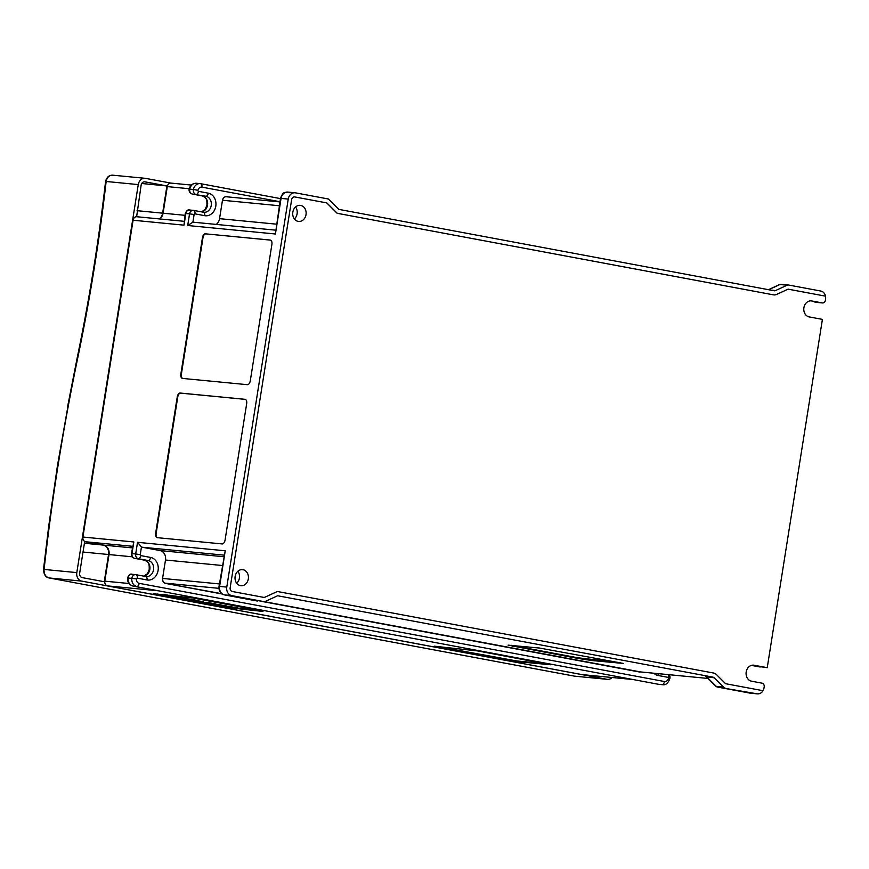 <?xml version="1.0" encoding="UTF-8"?>
<svg xmlns="http://www.w3.org/2000/svg" width="869" height="869" viewBox="0 0 869 869"><rect width="100%" height="100%" fill="white"/><g stroke="black" fill="none" stroke-linecap="round" stroke-linejoin="round"><path stroke-width="1.3" d="M67.413 407.594L77.091 358.332L77.634 358.495A1262.494 705.91 -79.4 0 0 58.093 465.241A1262.494 705.91 -79.4 0 0 44.08 569.434L43.483 569.575L48.697 526.299L57.517 465.23L67.706 407.691M242.994 569.695A8.093 6.702 -84.5 0 1 248.36 578.624A8.093 6.702 -84.5 0 1 240.952 585.728A8.093 6.702 -84.5 0 1 240.463 585.663A8.093 6.702 -84.5 0 1 235.097 576.744A8.093 6.702 -84.5 0 1 242.505 569.629A8.093 6.702 -84.5 0 1 242.994 569.695M236.694 583.24A8.093 6.702 95.5 0 0 237.856 571.259M300.685 205.421A8.093 6.702 -84.5 0 1 306.062 214.339A8.093 6.702 -84.5 0 1 298.643 221.454A8.093 6.702 -84.5 0 1 298.165 221.389A8.093 6.702 -84.5 0 1 292.788 212.47A8.093 6.702 -84.5 0 1 300.207 205.356A8.093 6.702 -84.5 0 1 300.685 205.421M294.385 218.966A8.093 6.702 95.5 0 0 295.547 206.985M762.949 690.692A7.463 6.181 -84.5 0 0 764.09 687.542L764.188 686.934A3.313 2.748 -84.5 0 0 762.004 683.153L751.533 681.198A8.093 6.702 -84.5 0 1 746.156 672.269A8.093 6.702 -84.5 0 1 753.575 665.165A8.093 6.702 -84.5 0 1 754.053 665.23L767.24 667.696L822.411 319.379L809.224 316.924A8.093 6.702 -84.5 0 1 803.858 307.995A8.093 6.702 -84.5 0 1 811.266 300.891A8.093 6.702 -84.5 0 1 811.755 300.956L822.226 302.912A3.313 2.748 -84.5 0 0 822.432 302.944L815.372 302.26A3.313 2.748 95.5 0 0 815.567 302.271M767.24 667.696L751.403 665.382L760.179 667.012M822.432 302.944A3.313 2.748 -84.5 0 0 825.452 300.142L825.55 299.533A7.463 6.181 -84.5 0 0 825.431 296.144L788.096 289.149L776.658 294.428A7.463 6.181 -84.5 0 1 773.91 294.906A7.463 6.181 -84.5 0 1 773.464 294.841L337.259 213.296L326.842 202.922L294.841 196.948A3.313 2.748 95.5 0 0 294.645 196.915A3.313 2.748 95.5 0 0 291.615 199.718L230.166 587.726A3.313 2.748 95.5 0 0 232.349 591.507L264.35 597.492L277.352 591.496L713.558 673.03A7.463 6.181 -84.5 0 1 716.447 674.594L725.604 683.707L763.058 690.714A7.463 6.181 95.5 0 1 757.41 693.853A7.463 6.181 95.5 0 1 756.964 693.788L717.598 687.075L756.964 693.788M788.368 284.999A3.313 2.748 95.5 0 0 787.14 285.206L779.971 284.511A3.313 2.748 -84.5 0 1 781.188 284.304L788.368 284.999A3.313 2.748 95.5 0 1 788.563 285.021L820.749 291.039A7.463 6.181 95.5 0 1 825.55 296.155M288.312 192.158A7.463 6.181 95.5 0 0 287.867 192.092L295.036 192.788A7.463 6.181 95.5 0 1 295.493 192.853L328.395 199.001L338.812 209.375L774.105 290.746A3.313 2.748 -84.5 0 0 774.312 290.778A3.313 2.748 -84.5 0 0 775.528 290.561L787.14 285.206M295.036 192.788A7.463 6.181 95.5 0 0 288.236 199.077L281.067 198.393L275.419 234L280.491 198.371L281.067 198.393A7.463 6.181 95.5 0 1 287.867 192.092C285.097 192.864 283.327 190.811 280.491 198.371M226.776 587.096A7.463 6.181 95.5 0 0 231.697 595.602L224.528 594.907A3.313 1.857 -79.4 0 1 224.43 594.896C220.444 593.646 218.651 590.811 219.031 586.39L225.245 550.794L219.607 586.401L226.776 587.096L288.236 199.077M231.697 595.602L264.611 601.75L277.613 595.754L712.917 677.125A3.313 2.748 -84.5 0 1 714.199 677.82L706.573 676.766M706.584 676.766L716.317 686.391L723.497 687.086L714.199 677.82M723.497 687.086A3.313 2.748 95.5 0 0 724.779 687.77M219.031 586.39L219.607 586.401A7.463 6.181 95.5 0 0 224.528 594.907L264.611 601.75M165.034 594.754L165.979 594.885M169.02 595.146L169.727 595.428M165.827 594.722L164.122 594.668M169.02 595.439L172.898 595.96M169.042 595.558L168.412 595.319L169.042 595.558M169.031 595.602L175.799 596.46L169.509 595.602M174.104 596.547C172.768 596.275 172.801 596.21 174.191 596.362L178.666 596.981C179.97 597.253 179.916 597.318 178.503 597.166L174.104 596.547C172.768 596.275 172.801 596.21 174.191 596.362L174.202 596.319C172.812 596.167 172.779 596.232 174.104 596.503C172.779 596.232 172.812 596.167 174.202 596.319L178.666 596.949C179.981 597.22 179.926 597.275 178.503 597.122M221.16 605.096L227.841 606.345M227.841 606.377L228.514 606.377M157.463 594.027L224.582 606.573L260.233 610.57M233.88 607.55L238.041 608.05L233.587 607.344M232.773 607.507L227.472 606.508L230.969 606.736L237.465 607.942M229.72 606.747L234.434 607.377M214.556 604.085L222.029 605.106M207.615 602.804L211.938 603.444M209.396 602.967L214.056 603.651M211.504 603.173L215.523 603.89M205.91 602.478L209.342 602.771M207.365 602.358L210.819 603.01M194.786 600.338L202.379 601.522M197.556 600.631L198.99 600.946M203.161 601.598L202.477 601.598L203.172 601.663M195.514 600.099L192.538 599.643L195.514 600.099M196.492 600.403L193.798 600.034M193.092 599.784L189.963 599.404L193.048 599.903M186.129 598.654L187.193 598.763M186.281 598.817L191.701 599.491M186.868 598.719L191.234 599.349M187.878 598.784L186.716 598.817M178.786 597.416L182.642 597.785M180.795 597.438L185.542 598.285M136.629 216.729L141.136 185.119A3.943 3.259 -84.5 0 1 144.721 181.806A3.943 3.259 -84.5 0 1 144.96 181.838L166.935 185.944L162.622 213.166A8.299 6.865 -84.5 0 1 159.309 218.912M104.247 581.73L108.549 554.52A8.299 6.865 95.5 0 0 103.085 545.069L84.673 541.626L79.676 573.138A3.943 3.259 95.5 0 0 82.273 577.624L104.247 581.73M170.845 183.087L145.514 178.362A7.463 6.181 95.5 0 0 145.058 178.297A7.463 6.181 95.5 0 0 138.258 184.586L76.809 572.606A7.463 6.181 95.5 0 0 81.719 581.111L49.196 577.961L574.452 676.147L607.431 679.352A7.463 6.181 95.5 0 0 612.08 677.505M76.809 572.606L44.08 569.434C43.852 573.985 45.546 576.831 49.196 577.961A3.313 1.857 100.6 0 1 49.109 577.95L574.366 676.136A3.313 1.857 100.6 0 0 574.452 676.147L606.986 679.297L81.719 581.111M222.106 543.929A4.149 2.314 -79.4 0 0 225.071 540.062L246.677 403.618A4.149 2.314 -79.4 0 0 245.123 399.316A4.149 2.314 -79.4 0 0 245.015 399.305L180.209 393.038A4.149 2.314 -79.4 0 0 177.243 396.905L155.638 533.349A4.149 2.314 -79.4 0 0 157.18 537.65A4.149 2.314 -79.4 0 0 157.3 537.672L222.106 543.929M205.432 233.794A4.149 2.314 -79.4 0 0 202.466 237.661L180.85 374.104A4.149 2.314 -79.4 0 0 182.403 378.406A4.149 2.314 -79.4 0 0 182.523 378.417L247.328 384.685A4.149 2.314 -79.4 0 0 250.294 380.818L271.899 244.374A4.149 2.314 -79.4 0 0 270.346 240.072A4.149 2.314 -79.4 0 0 270.237 240.05L205.931 233.88A4.149 2.314 -79.4 0 0 202.977 237.758L181.36 374.202A4.149 2.314 -79.4 0 0 182.696 378.439M539.497 648.046L508.083 645.146L577.776 658.398L592.006 660.538L623.431 663.449L539.497 648.046M633.11 679.536L133.098 586.075L158.451 590.811L107.539 585.891L582.089 674.605A4.149 3.433 95.5 0 0 582.339 674.637A4.149 3.433 95.5 0 0 582.599 674.648M107.539 585.891A4.149 3.433 -84.5 0 1 104.801 581.165L129.003 583.501M132.566 546.297L85.64 541.767L103.552 545.113A8.299 6.865 -84.5 0 1 109.016 554.563L104.801 581.165M85.64 541.767A4.149 3.433 -84.5 0 1 82.903 537.042L133.087 220.237L184 225.158L185.271 213.481C186.65 210.483 188.095 209.331 189.627 210.005A4.149 3.433 95.5 0 0 185.847 213.492L184 225.158M137.106 216.783A4.149 3.433 95.5 0 0 136.857 216.739A4.149 3.433 95.5 0 0 133.087 220.237M159.766 218.955A8.299 6.865 95.5 0 0 163.079 213.209L167.293 186.607L189.236 188.725M171.323 183.142A4.149 3.433 95.5 0 0 171.074 183.109A4.149 3.433 95.5 0 0 167.293 186.607M261.058 610.722L193.114 598.024L153.335 593.723L224.484 607.192L262.97 611.461L261.058 610.722M516.62 661.559L550.772 664.774L477.602 650.924L434.478 646.21L506.366 660.027L516.62 661.559L516.718 660.951L546.742 663.851M77.091 358.332C89.29 299.707 98.773 240.8 105.551 181.61L106.148 181.48C107.104 177.059 109.461 174.984 113.22 175.234L145.058 178.297M640.735 671.965L264.665 601.728M221.769 593.712L165.273 583.371C163.296 582.556 162.394 580.916 162.568 578.439A4.356 2.433 100.6 0 1 162.688 578.45L219.422 583.935M223.985 555.128L142.114 547.22L160.026 550.566A8.299 6.865 -84.5 0 1 165.49 560.016L162.568 578.439M142.114 547.22A4.149 3.433 -84.5 0 1 141.451 547.014L140.235 554.661A0.826 0.684 95.5 0 0 140.778 555.606L150.587 557.442A11.406 9.44 -84.5 0 1 158.093 570.433A11.406 9.44 -84.5 0 1 147.024 579.96L137.226 578.124A0.826 0.684 95.5 0 0 136.411 578.863A4.149 3.433 95.5 0 0 139.181 583.338L664.437 681.524A4.149 3.433 95.5 0 0 668.467 678.059L668.565 677.451L658.083 675.485A11.406 9.44 -84.5 0 1 653.792 673.225M279.959 201.717L201.923 187.139A4.149 3.433 95.5 0 0 197.947 190.344A0.826 0.684 95.5 0 0 198.48 191.332L208.278 193.168A11.406 9.44 -84.5 0 1 215.794 206.159A11.406 9.44 -84.5 0 1 204.715 215.675L194.917 213.85A0.826 0.684 95.5 0 0 194.102 214.534L192.896 222.192A4.149 3.433 -84.5 0 1 193.331 222.203A4.149 3.433 -84.5 0 1 193.581 222.236M216.24 224.419A8.299 6.865 95.5 0 0 219.553 218.662L222.475 200.239C223.072 197.85 224.419 196.622 226.537 196.579L226.581 196.785A4.149 3.433 -84.5 0 0 226.364 196.763L279.927 201.934M134.434 558.278A3.313 1.857 -79.4 0 0 134.619 558.332C132.273 557.626 131.208 556.051 131.404 553.607L133.826 541.963L131.979 553.618L135.683 553.977L137.53 542.321L141.451 547.014M437.313 646.482L516.718 660.951M192.896 222.192L187.704 225.516L189.551 213.85L185.271 213.481M245.351 399.382L180.709 393.136A4.149 2.314 -79.4 0 0 177.754 397.003L156.138 533.447A4.149 2.314 -79.4 0 0 157.474 537.683M270.574 240.126L205.931 233.88M511.189 645.309L577.874 657.79L620.423 662.656M141.712 183.511L166.935 185.944M237.465 607.985L238.03 608.094M227.472 606.508L230.969 606.736M230.969 606.768L231.534 606.877M221.725 605.237L226.342 605.899M227.276 606.236L226.342 605.943M221.725 605.204L222.67 605.541M221.008 604.954L215.284 604.031L221.008 604.954M215.295 604.14L220.552 604.867M195.862 600.403L202.466 601.641M189.953 599.447L193.037 599.947M195.731 600.283L195.069 600.088M186.118 598.687L188.714 599.132M187.867 598.828L191.223 599.393M191.691 599.534L190.865 599.219M188.703 599.175L189.279 599.284M182.294 597.948L179.264 597.427M178.666 596.949L178.666 596.981C179.97 597.253 179.916 597.318 178.503 597.166M174.767 596.46L178.199 596.938M169.01 595.471L171.986 595.982M171.486 595.656L175.799 596.46M171.975 596.015L172.551 596.123M166.403 594.917L168.021 595.2M164.567 594.711L166.685 595.004L165.273 594.624M768.663 289.725L779.971 284.511A3.313 1.673 -114.8 0 0 779.482 284.587A3.313 3.313 0 0 1 781.188 284.304A3.313 2.748 -84.5 0 1 781.394 284.326M715.774 686.152A3.313 3.313 0 0 0 717.512 687.064A3.313 1.857 100.6 0 0 717.598 687.075A3.313 2.748 95.5 0 1 716.317 686.391A3.313 1.542 134.9 0 1 715.774 686.152L706.877 677.288M825.431 296.144L788.085 289.16M773.855 294.895A7.463 6.181 -84.5 0 1 773.79 294.895A7.463 6.181 -84.5 0 1 773.345 294.83L337.139 213.285L326.722 202.911L294.721 196.937A3.313 2.748 95.5 0 0 294.58 196.915M264.252 597.47L277.352 591.496M203.531 212.253A8.093 6.702 95.5 0 0 203.867 212.297A8.093 6.702 95.5 0 0 211.276 205.182A8.093 6.702 95.5 0 0 205.91 196.264L202.205 195.905A8.093 6.702 -84.5 0 1 207.539 205.117A8.093 6.702 -84.5 0 1 201.608 211.884M196.894 183.326A7.463 6.181 95.5 0 0 196.448 183.261A7.463 6.181 95.5 0 0 189.724 189.094A4.149 3.433 95.5 0 0 189.681 189.344A4.149 3.433 95.5 0 0 192.407 194.069L202.205 195.905A3.313 1.857 100.6 0 1 202.119 195.894A3.313 1.857 100.6 0 1 202.032 195.873M208.278 193.168A3.313 1.857 100.6 0 1 205.91 196.264L192.407 194.069A3.313 1.857 100.6 0 1 192.321 194.059A3.313 1.857 100.6 0 1 192.125 194.004M144.33 560.147A3.313 1.857 -79.4 0 0 144.417 560.168A3.313 1.857 -79.4 0 0 144.515 560.179A8.093 6.702 -84.5 0 1 149.837 569.391A8.093 6.702 -84.5 0 1 143.906 576.169M128.156 577.776A4.149 3.433 95.5 0 0 128.123 578.026A7.463 6.181 95.5 0 0 133.098 586.075A3.313 1.857 -79.4 0 1 133.011 586.064C129.188 584.902 127.374 582.208 127.558 577.983L131.827 578.385A4.149 3.433 -84.5 0 1 135.64 574.637A4.149 3.433 -84.5 0 1 135.89 574.67A3.313 1.857 -79.4 0 1 135.977 574.681L131.936 574.279A4.149 3.433 95.5 0 0 128.156 577.776M810.777 300.859L811.755 300.956M814.992 302.195A3.313 1.857 100.6 0 0 815.079 302.216A3.313 3.313 0 0 0 815.372 302.26A3.313 2.748 95.5 0 1 815.165 302.227A3.313 1.857 100.6 0 1 815.079 302.216L822.226 302.912M753.075 665.133L754.053 665.23M82.903 537.042L133.826 541.963M137.53 542.321L225.245 550.794M275.419 234L187.704 225.516M228.71 196.991L226.537 196.579M639.834 672.074L262.579 601.554M222.203 594.005L165.273 583.371M705.737 676.43L712.917 677.125M218.955 588.346L165.425 583.175A4.149 3.433 -84.5 0 1 162.688 578.45M639.975 671.878L708.061 678.461L640.225 671.922A4.149 3.433 -84.5 0 1 639.975 671.878M633.012 679.525L582.089 674.605M200.772 183.717L280.448 198.61L200.685 183.696A3.313 1.857 -79.4 0 0 200.598 183.685A7.463 6.181 -84.5 0 0 200.142 183.62A7.463 6.181 -84.5 0 0 193.429 189.453L189.149 189.116C190.202 185.227 192.636 183.283 196.448 183.261L200.685 183.696A3.313 1.857 -79.4 0 1 201.923 187.139M582.339 674.637L633.088 679.536L658.267 684.251A3.313 1.857 100.6 0 0 658.365 684.261A7.463 6.181 95.5 0 0 658.811 684.327L662.515 684.685A7.463 6.181 -84.5 0 1 662.069 684.62A3.313 1.857 100.6 0 0 664.437 681.524M139.181 583.338A3.313 1.857 100.6 0 1 136.802 586.434A7.463 6.181 -84.5 0 1 131.827 578.385L136.411 578.863M749.599 693.06A3.313 1.857 -79.4 0 0 749.697 693.082A3.313 1.857 -79.4 0 0 749.784 693.093A7.463 6.181 95.5 0 0 750.229 693.158L757.41 693.853M138.258 184.586L106.148 181.48A1104.064 617.316 100.6 0 1 77.634 358.495M43.483 569.575C43.852 574.594 45.72 577.385 49.109 577.95A3.313 1.857 100.6 0 1 48.968 577.918M574.909 676.212L574.366 676.136A3.313 1.857 100.6 0 1 574.279 676.115M132.175 556.801L109.016 554.563M132.305 547.894L103.552 545.113M184.988 215.327L163.079 213.209M145.84 576.527A8.093 6.702 95.5 0 0 146.177 576.571A8.093 6.702 95.5 0 0 153.585 569.456A8.093 6.702 95.5 0 0 148.219 560.538L138.41 558.702A4.149 3.433 -84.5 0 1 135.683 553.977L140.235 554.661M506.464 659.408L506.366 660.027M436.488 646.406L436.401 646.949M234.836 608.115L234.739 608.724M224.582 606.573L224.484 607.192M165.49 560.016L222.345 565.513M160.026 550.566L223.735 556.725M295.797 207.333L295.243 207.278M279.318 205.736L222.583 200.261A4.356 2.433 100.6 0 1 222.475 200.239M219.553 218.662L276.407 224.159M222.583 200.261A4.149 3.433 -84.5 0 1 226.364 196.763M136.075 574.702L145.688 576.505A3.313 1.857 -79.4 0 1 145.775 576.516L135.977 574.681A3.313 1.857 -79.4 0 1 137.226 578.124M150.587 557.442A3.313 1.857 100.6 0 1 148.219 560.538L138.41 558.702A3.313 1.857 100.6 0 0 140.778 555.606M193.765 210.428L203.379 212.221A3.313 1.857 -79.4 0 1 203.476 212.242L193.668 210.407A3.313 1.857 -79.4 0 0 193.581 210.396A4.149 3.433 -84.5 0 0 193.331 210.363L189.627 210.005A4.149 3.433 95.5 0 1 189.876 210.037M132.186 574.311A4.149 3.433 95.5 0 0 131.936 574.279C130.404 573.605 128.96 574.767 127.58 577.755L127.558 577.983M131.404 553.607L131.979 553.618A4.149 3.433 95.5 0 0 134.706 558.343A3.313 1.857 -79.4 0 1 134.619 558.332L144.417 560.168C149.946 562.46 149.055 565.339 149.262 569.38L147.458 573.703L143.798 576.147M194.102 214.534L189.551 213.85A4.149 3.433 -84.5 0 1 193.331 210.363L193.668 210.407A3.313 1.857 -79.4 0 1 194.917 213.85M198.48 191.332A3.313 1.857 100.6 0 1 196.112 194.428A4.149 3.433 -84.5 0 1 193.429 189.453L197.947 190.344M592.104 659.929L592.006 660.538M577.874 657.79L577.776 658.398M512.634 645.591L512.536 646.21M204.715 215.675A3.313 1.857 -79.4 0 0 203.476 212.242L203.867 212.297M147.024 579.96A3.313 1.857 -79.4 0 0 145.775 576.516L146.177 576.571M668.467 678.059L669.89 678.396C668.218 683.208 665.763 685.293 662.515 684.685M669.89 678.396L669.988 677.787L668.565 677.451A3.313 1.857 100.6 0 0 668.152 674.616M750.229 693.158L717.512 687.064A3.313 1.857 100.6 0 1 717.273 686.988M132.881 586.021A3.313 1.857 -79.4 0 0 133.011 586.064L158.212 590.768M84.412 543.266L103.085 545.069M83.022 552.043L108.549 554.52M137.085 210.689L162.622 213.166M770.531 290.083L775.528 290.561M658.811 684.327L658.267 684.251A3.313 1.857 100.6 0 1 658.181 684.229M658.061 673.638A3.313 1.857 100.6 0 1 658.083 675.485M201.499 211.873L205.149 209.429L206.963 205.106C206.757 201.065 207.648 198.186 202.119 195.894L192.321 194.059C189.974 193.352 188.91 191.777 189.105 189.333L189.149 189.116M224.43 594.896L257.343 601.044M105.551 181.61C106.594 177.233 109.005 175.082 112.764 175.169M191.376 185.064L171.074 183.109M136.857 216.739L184.032 221.302M275.462 230.144L193.331 222.203M768.435 289.692L779.482 284.587M669.988 677.787A3.313 3.313 0 0 0 668.782 674.681"/></g></svg>
